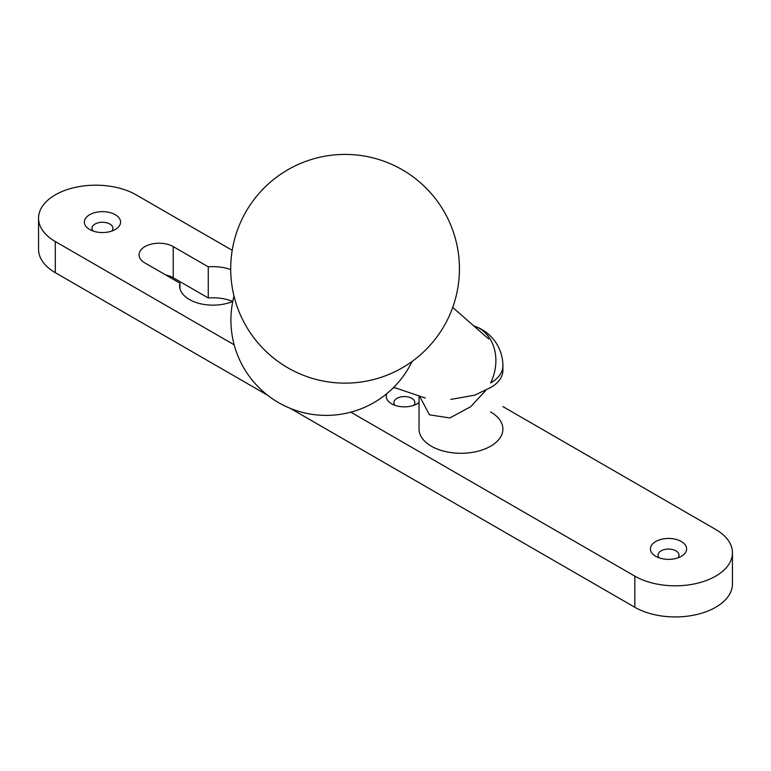 <?xml version="1.0" encoding="UTF-8"?>
<svg xmlns="http://www.w3.org/2000/svg" width="771" height="771" viewBox="0 0 771 771"><rect width="100%" height="100%" fill="white"/><g stroke="black" fill="none" stroke-linecap="round" stroke-linejoin="round"><path stroke-width="1.16" d="M419.038 429.071L419.038 395.909L419.038 429.071A41.933 24.209 0 0 0 431.326 446.197A41.933 24.209 0 0 0 490.626 446.197A41.933 24.209 0 0 0 502.904 429.071A41.933 24.209 180 0 1 460.971 453.281A41.933 24.209 180 0 1 419.038 429.071A41.933 24.209 0 0 0 431.326 446.197A41.933 24.209 0 0 0 490.626 446.197A41.933 24.209 0 0 0 502.904 429.071A41.933 24.209 180 0 0 490.626 411.955M450.746 399.445L474.791 395.147L490.626 387.562A41.933 24.209 180 0 0 502.904 370.446L502.904 365.849A41.933 24.209 180 0 1 490.626 382.965A41.933 34.011 -71.3 0 0 474.444 326.143L473.799 325.921M502.904 406.596L715.7 529.455A57.179 33.008 180 0 1 732.45 552.797L732.45 583.926A57.179 33.008 180 0 1 697.148 614.42A57.179 33.008 180 0 1 634.832 607.269L290.686 408.572M267.364 395.109L55.3 272.674A57.179 33.008 180 0 1 38.55 249.332L38.55 218.203A57.179 33.008 180 0 1 73.852 187.7A57.179 33.008 180 0 1 136.168 194.861L232.206 250.305M165.852 275.025A20.017 11.555 180 0 1 173.224 277.733L208.266 297.963A33.355 19.256 180 0 1 232.63 301.461M732.45 552.797A57.179 33.008 180 0 1 697.148 583.3A57.179 33.008 180 0 1 634.832 576.139L350.863 412.186M234.143 344.801L55.3 241.545A57.179 33.008 180 0 1 38.55 218.203M179.971 288.624L179.971 283.179L144.929 262.95A20.017 11.555 180 0 1 139.059 254.777A20.017 11.555 180 0 1 151.415 244.099A20.017 11.555 180 0 1 173.224 246.604L208.266 266.833A33.355 19.256 180 0 1 230.712 269.59M208.266 297.963L208.266 266.833M232.755 301.413A33.355 19.256 180 0 1 197.935 303.08A33.355 19.256 180 0 1 179.633 285.896A33.355 19.256 180 0 1 179.971 283.179M677.892 557.857A10.486 6.052 0 0 0 679.01 555.13A10.486 6.052 0 0 0 675.945 550.851A10.486 6.052 0 0 0 664.515 549.54A10.486 6.052 0 0 0 658.048 555.13A10.486 6.052 0 0 0 659.166 557.857M111.834 231.04A10.486 6.052 0 0 0 112.951 228.322A10.486 6.052 0 0 0 109.887 224.043A10.486 6.052 0 0 0 98.457 222.723A10.486 6.052 0 0 0 91.99 228.322A10.486 6.052 0 0 0 93.108 231.04M413.728 405.344A10.486 6.052 0 0 0 414.856 402.616A10.486 6.052 0 0 0 411.781 398.337A10.486 6.052 0 0 0 400.361 397.026A10.486 6.052 0 0 0 393.885 402.616A10.486 6.052 0 0 0 395.003 405.344M115.274 214.704A18.109 10.457 180 0 1 115.274 229.488A18.109 10.457 180 0 1 89.667 229.488A18.109 10.457 180 0 1 89.667 214.704A18.109 10.457 180 0 1 115.274 214.704M419.038 402.52A18.109 10.457 180 0 1 417.169 403.782A18.109 10.457 180 0 1 391.562 403.782A18.109 10.457 180 0 1 386.926 393.576M392.699 388.401A18.109 10.457 180 0 1 394.569 387.601M681.333 541.512A18.109 10.457 180 0 1 681.333 556.296A18.109 10.457 180 0 1 655.726 556.296A18.109 10.457 180 0 1 655.726 541.512A18.109 10.457 180 0 1 681.333 541.512M485.749 390.434L470.811 406.635L449.83 417.949L429.466 414.827L419.511 396.063M55.3 272.674L55.3 241.545M634.832 607.269L634.832 576.139M173.224 277.733L173.224 246.604M488.631 338.922L452.702 307.417M234.085 241.178A114.359 114.359 0 0 0 376.653 378.696A114.359 114.359 0 0 0 424.464 186.466A114.359 114.359 0 0 0 234.085 241.178M425.361 398.048L393.769 387.331M233.999 296.025A95.305 95.305 0 0 0 412.08 361.445M502.904 365.849A41.933 41.933 0 0 0 474.444 326.143"/></g></svg>
